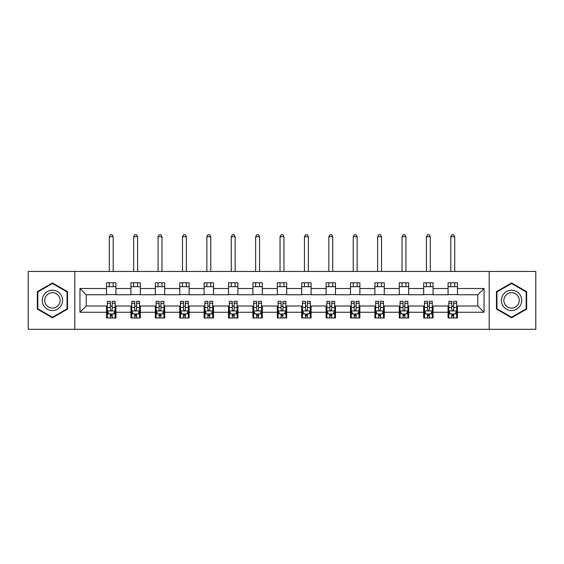 <?xml version="1.0" encoding="UTF-8"?>
<svg xmlns="http://www.w3.org/2000/svg" width="564" height="564" viewBox="0 0 564 564"><rect width="100%" height="100%" fill="white"/><g stroke="black" fill="none" stroke-linecap="round" stroke-linejoin="round"><path stroke-width="0.85" d="M489.199 329.305L535.8 329.305L535.8 271.446L489.199 271.446L489.199 329.305L74.8 329.305L74.8 271.446L28.2 271.446L28.2 329.305L74.8 329.305M489.199 271.446L74.8 271.446M457.453 288.493L457.453 282.783L448.07 282.783L448.07 288.493L433.06 288.493L433.06 282.783L423.677 282.783L423.677 288.493L408.667 288.493L408.667 282.783L399.284 282.783L399.284 288.493L384.267 288.493L384.267 282.783L374.891 282.783L374.891 288.493L359.874 288.493L359.874 282.783L350.491 282.783L350.491 288.493L335.481 288.493L335.481 282.783L326.098 282.783L326.098 288.493L311.088 288.493L311.088 282.783L301.705 282.783L301.705 288.493L286.688 288.493L286.688 282.783L277.312 282.783L277.312 288.493L262.295 288.493L262.295 282.783L252.912 282.783L252.912 288.493L237.902 288.493L237.902 282.783L228.519 282.783L228.519 288.493L213.509 288.493L213.509 282.783L204.126 282.783L204.126 288.493L189.109 288.493L189.109 282.783L179.733 282.783L179.733 288.493L164.716 288.493L164.716 282.783L155.333 282.783L155.333 288.493L140.323 288.493L140.323 282.783L130.94 282.783L130.94 288.493L115.93 288.493L115.93 282.783L106.547 282.783L106.547 288.493L79.961 288.493L79.961 312.259L86.214 306.005L106.547 306.005L106.547 317.969L115.93 317.969L115.93 306.005L130.94 306.005L130.94 317.969L140.323 317.969L140.323 306.005L155.333 306.005L155.333 317.969L164.716 317.969L164.716 306.005L179.733 306.005L179.733 317.969L189.109 317.969L189.109 306.005L204.126 306.005L204.126 317.969L213.509 317.969L213.509 306.005L228.519 306.005L228.519 317.969L237.902 317.969L237.902 306.005L252.912 306.005L252.912 317.969L262.295 317.969L262.295 306.005L277.312 306.005L277.312 317.969L286.688 317.969L286.688 306.005L301.705 306.005L301.705 317.969L311.088 317.969L311.088 306.005L326.098 306.005L326.098 317.969L335.481 317.969L335.481 306.005L350.491 306.005L350.491 317.969L359.874 317.969L359.874 306.005L374.891 306.005L374.891 317.969L384.267 317.969L384.267 306.005L399.284 306.005L399.284 317.969L408.667 317.969L408.667 306.005L423.677 306.005L423.677 317.969L433.06 317.969L433.06 306.005L448.07 306.005L448.07 317.969L457.453 317.969L457.453 306.005L477.786 306.005L477.786 294.746L457.453 294.746L457.453 288.493L484.039 288.493L484.039 312.259L457.453 312.259M448.07 312.259L433.06 312.259M423.677 312.259L408.667 312.259M399.284 312.259L384.267 312.259M374.891 312.259L359.874 312.259M350.491 312.259L335.481 312.259M326.098 312.259L311.088 312.259M301.705 312.259L286.688 312.259M277.312 312.259L262.295 312.259M252.912 312.259L237.902 312.259M228.519 312.259L213.509 312.259M204.126 312.259L189.109 312.259M179.733 312.259L164.716 312.259M155.333 312.259L140.323 312.259M130.94 312.259L115.93 312.259M106.547 312.259L79.961 312.259M448.07 288.493L448.07 294.746L433.06 294.746L433.06 288.493M423.677 288.493L423.677 294.746L408.667 294.746L408.667 288.493M399.284 288.493L399.284 294.746L384.267 294.746L384.267 288.493M374.891 288.493L374.891 294.746L359.874 294.746L359.874 288.493M350.491 288.493L350.491 294.746L335.481 294.746L335.481 288.493M326.098 288.493L326.098 294.746L311.088 294.746L311.088 288.493M301.705 288.493L301.705 294.746L286.688 294.746L286.688 288.493M277.312 288.493L277.312 294.746L262.295 294.746L262.295 288.493M252.912 288.493L252.912 294.746L237.902 294.746L237.902 288.493M228.519 288.493L228.519 294.746L213.509 294.746L213.509 288.493M204.126 288.493L204.126 294.746L189.109 294.746L189.109 288.493M179.733 288.493L179.733 294.746L164.716 294.746L164.716 288.493M155.333 288.493L155.333 294.746L140.323 294.746L140.323 288.493M130.94 288.493L130.94 294.746L115.93 294.746L115.93 288.493M106.547 288.493L106.547 294.746L86.214 294.746L79.961 288.493M86.214 294.746L86.214 306.005M484.039 312.259L477.786 306.005M477.786 294.746L484.039 288.493M106.547 286.688L115.93 286.688M106.547 294.591L115.93 294.591M106.547 306.16L107.329 306.16M110.297 306.16L112.173 306.16M115.148 306.16L115.93 306.16M106.547 314.056L107.329 314.056M110.297 314.056L112.173 314.056M115.148 314.056L115.93 314.056M130.94 306.16L131.722 306.16M134.69 306.16L136.573 306.16M139.541 306.16L140.323 306.16M130.94 314.056L131.722 314.056M134.69 314.056L136.573 314.056M139.541 314.056L140.323 314.056M130.94 286.688L140.323 286.688M130.94 294.591L140.323 294.591M155.333 306.16L156.115 306.16M159.09 306.16L160.966 306.16M163.934 306.16L164.716 306.16M155.333 314.056L156.115 314.056M159.09 314.056L160.966 314.056M163.934 314.056L164.716 314.056M155.333 286.688L164.716 286.688M155.333 294.591L164.716 294.591M179.733 306.16L180.508 306.16M183.483 306.16L185.359 306.16M188.327 306.16L189.109 306.16M179.733 314.056L180.508 314.056M183.483 314.056L185.359 314.056M188.327 314.056L189.109 314.056M179.733 286.688L189.109 286.688M179.733 294.591L189.109 294.591M204.126 306.16L204.908 306.16M207.876 306.16L209.752 306.16M212.727 306.16L213.509 306.16M204.126 314.056L204.908 314.056M207.876 314.056L209.752 314.056M212.727 314.056L213.509 314.056M204.126 286.688L213.509 286.688M204.126 294.591L213.509 294.591M228.519 306.16L229.301 306.16M232.269 306.16L234.152 306.16M237.12 306.16L237.902 306.16M228.519 314.056L229.301 314.056M232.269 314.056L234.152 314.056M237.12 314.056L237.902 314.056M228.519 286.688L237.902 286.688M228.519 294.591L237.902 294.591M252.912 306.16L253.694 306.16M256.669 306.16L258.545 306.16M261.513 306.16L262.295 306.16M252.912 314.056L253.694 314.056M256.669 314.056L258.545 314.056M261.513 314.056L262.295 314.056M252.912 286.688L262.295 286.688M252.912 294.591L262.295 294.591M277.312 306.16L278.087 306.16M281.062 306.16L282.938 306.16M285.913 306.16L286.688 306.16M277.312 314.056L278.087 314.056M281.062 314.056L282.938 314.056M285.913 314.056L286.688 314.056M277.312 286.688L286.688 286.688M277.312 294.591L286.688 294.591M301.705 306.16L302.487 306.16M305.455 306.16L307.331 306.16M310.306 306.16L311.088 306.16M301.705 314.056L302.487 314.056M305.455 314.056L307.331 314.056M310.306 314.056L311.088 314.056M301.705 286.688L311.088 286.688M301.705 294.591L311.088 294.591M326.098 306.16L326.88 306.16M329.848 306.16L331.731 306.16M334.699 306.16L335.481 306.16M326.098 314.056L326.88 314.056M329.848 314.056L331.731 314.056M334.699 314.056L335.481 314.056M326.098 286.688L335.481 286.688M326.098 294.591L335.481 294.591M350.491 306.16L351.273 306.16M354.248 306.16L356.124 306.16M359.092 306.16L359.874 306.16M350.491 314.056L351.273 314.056M354.248 314.056L356.124 314.056M359.092 314.056L359.874 314.056M350.491 286.688L359.874 286.688M350.491 294.591L359.874 294.591M374.891 306.16L375.673 306.16M378.641 306.16L380.517 306.16M383.492 306.16L384.267 306.16M374.891 314.056L375.673 314.056M378.641 314.056L380.517 314.056M383.492 314.056L384.267 314.056M374.891 286.688L384.267 286.688M374.891 294.591L384.267 294.591M399.284 306.16L400.066 306.16M403.034 306.16L404.91 306.16M407.885 306.16L408.667 306.16M399.284 314.056L400.066 314.056M403.034 314.056L404.91 314.056M407.885 314.056L408.667 314.056M399.284 286.688L408.667 286.688M399.284 294.591L408.667 294.591M423.677 306.16L424.459 306.16M427.427 306.16L429.31 306.16M432.278 306.16L433.06 306.16M423.677 314.056L424.459 314.056M427.427 314.056L429.31 314.056M432.278 314.056L433.06 314.056M423.677 286.688L433.06 286.688M423.677 294.591L433.06 294.591M448.07 306.16L448.852 306.16M451.827 306.16L453.703 306.16M456.671 306.16L457.453 306.16M448.07 314.056L448.852 314.056M451.827 314.056L453.703 314.056M456.671 314.056L457.453 314.056M448.07 286.688L457.453 286.688M448.07 294.591L457.453 294.591M52.438 317.8L67.532 309.086L67.532 291.659L52.438 282.952L37.351 291.659L37.351 309.086L52.438 317.8M526.649 291.659L511.562 282.952L496.468 291.659L496.468 309.086L511.562 317.8L526.649 309.086L526.649 291.659M110.297 315.932L112.173 315.932M107.329 303.27L110.297 303.27L110.297 301.31L107.329 301.31L107.329 310.849L108.887 313.979L113.583 313.979L115.148 310.849L115.148 301.31L112.173 301.31L112.173 303.27L115.148 303.27M115.148 310.849L115.148 317.969M107.329 310.849L107.329 317.969M112.173 313.979L112.173 317.969M110.297 317.969L110.297 313.979M110.297 303.27L110.297 309.678C110.925 310.884 111.545 310.884 112.173 309.678L112.173 303.27M113.188 286.688L113.188 282.783M113.188 271.446L113.188 236.732L109.282 236.732L109.282 271.446M109.282 286.688L109.282 282.783M109.282 236.732L110.452 234.694L112.017 234.694L113.188 236.732M61.243 305.455A10.166 10.166 0 0 0 57.521 291.574A10.166 10.166 0 0 0 43.632 295.289A10.166 10.166 0 0 0 47.355 309.178A10.166 10.166 0 0 0 61.243 305.455M59.1 304.222A7.699 7.699 0 0 0 56.287 293.71A7.699 7.699 0 0 0 45.776 296.523A7.699 7.699 0 0 0 48.589 307.042A7.699 7.699 0 0 0 59.1 304.222M37.816 308.818L37.816 291.933L52.438 283.495L67.06 291.933L67.06 308.818L52.438 317.257L37.816 308.818M511.562 290.213A10.166 10.166 0 0 0 501.396 300.372A10.166 10.166 0 0 0 511.562 310.538A10.166 10.166 0 0 0 521.728 300.372A10.166 10.166 0 0 0 511.562 290.213M511.562 292.681A7.699 7.699 0 0 0 503.863 300.372A7.699 7.699 0 0 0 511.562 308.071A7.699 7.699 0 0 0 519.261 300.372A7.699 7.699 0 0 0 511.562 292.681M526.184 308.818L511.562 317.257L496.94 308.818L496.94 291.933L511.562 283.495L526.184 291.933L526.184 308.818M134.69 315.932L136.573 315.932M131.722 303.27L134.69 303.27L134.69 301.31L131.722 301.31L131.722 310.849L133.287 313.979L137.976 313.979L139.541 310.849L139.541 301.31L136.573 301.31L136.573 303.27L139.541 303.27M139.541 310.849L139.541 317.969M131.722 310.849L131.722 317.969M136.573 313.979L136.573 317.969M134.69 317.969L134.69 313.979M134.69 303.27L134.69 309.678C135.318 310.884 135.945 310.884 136.573 309.678L136.573 303.27M137.588 286.688L137.588 282.783M137.588 271.446L137.588 236.732L133.675 236.732L133.675 271.446M133.675 286.688L133.675 282.783M133.675 236.732L134.852 234.694L136.41 234.694L137.588 236.732M159.09 315.932L160.966 315.932M156.115 303.27L159.09 303.27L159.09 301.31L156.115 301.31L156.115 310.849L157.68 313.979L162.369 313.979L163.934 310.849L163.934 301.31L160.966 301.31L160.966 303.27L163.934 303.27M163.934 310.849L163.934 317.969M156.115 310.849L156.115 317.969M160.966 313.979L160.966 317.969M159.09 317.969L159.09 313.979M159.09 303.27L159.09 309.678C159.711 310.884 160.338 310.884 160.966 309.678L160.966 303.27M161.981 286.688L161.981 282.783M161.981 271.446L161.981 236.732L158.068 236.732L158.068 271.446M158.068 286.688L158.068 282.783M158.068 236.732L159.245 234.694L160.81 234.694L161.981 236.732M183.483 315.932L185.359 315.932M180.508 303.27L183.483 303.27L183.483 301.31L180.508 301.31L180.508 310.849L182.073 313.979L186.769 313.979L188.327 310.849L188.327 301.31L185.359 301.31L185.359 303.27L188.327 303.27M188.327 310.849L188.327 317.969M180.508 310.849L180.508 317.969M185.359 313.979L185.359 317.969M183.483 317.969L183.483 313.979M183.483 303.27L183.483 309.678C184.104 310.884 184.731 310.884 185.359 309.678L185.359 303.27M186.374 286.688L186.374 282.783M186.374 271.446L186.374 236.732L182.468 236.732L182.468 271.446M182.468 286.688L182.468 282.783M182.468 236.732L183.638 234.694L185.203 234.694L186.374 236.732M207.876 315.932L209.752 315.932M204.908 303.27L207.876 303.27L207.876 301.31L204.908 301.31L204.908 310.849L206.473 313.979L211.162 313.979L212.727 310.849L212.727 301.31L209.752 301.31L209.752 303.27L212.727 303.27M212.727 310.849L212.727 317.969M204.908 310.849L204.908 317.969M209.752 313.979L209.752 317.969M207.876 317.969L207.876 313.979M207.876 303.27L207.876 309.678C208.504 310.884 209.124 310.884 209.752 309.678L209.752 303.27M210.767 286.688L210.767 282.783M210.767 271.446L210.767 236.732L206.861 236.732L206.861 271.446M206.861 286.688L206.861 282.783M206.861 236.732L208.031 234.694L209.596 234.694L210.767 236.732M232.269 315.932L234.152 315.932M229.301 303.27L232.269 303.27L232.269 301.31L229.301 301.31L229.301 310.849L230.866 313.979L235.555 313.979L237.12 310.849L237.12 301.31L234.152 301.31L234.152 303.27L237.12 303.27M237.12 310.849L237.12 317.969M229.301 310.849L229.301 317.969M234.152 313.979L234.152 317.969M232.269 317.969L232.269 313.979M232.269 303.27L232.269 309.678C232.897 310.884 233.524 310.884 234.152 309.678L234.152 303.27M235.167 286.688L235.167 282.783M235.167 271.446L235.167 236.732L231.254 236.732L231.254 271.446M231.254 286.688L231.254 282.783M231.254 236.732L232.431 234.694L233.989 234.694L235.167 236.732M256.669 315.932L258.545 315.932M253.694 303.27L256.669 303.27L256.669 301.31L253.694 301.31L253.694 310.849L255.259 313.979L259.948 313.979L261.513 310.849L261.513 301.31L258.545 301.31L258.545 303.27L261.513 303.27M261.513 310.849L261.513 317.969M253.694 310.849L253.694 317.969M258.545 313.979L258.545 317.969M256.669 317.969L256.669 313.979M256.669 303.27L256.669 309.678C257.29 310.884 257.917 310.884 258.545 309.678L258.545 303.27M259.56 286.688L259.56 282.783M259.56 271.446L259.56 236.732L255.647 236.732L255.647 271.446M255.647 286.688L255.647 282.783M255.647 236.732L256.824 234.694L258.39 234.694L259.56 236.732M281.062 315.932L282.938 315.932M278.087 303.27L281.062 303.27L281.062 301.31L278.087 301.31L278.087 310.849L279.652 313.979L284.348 313.979L285.913 310.849L285.913 301.31L282.938 301.31L282.938 303.27L285.913 303.27M285.913 310.849L285.913 317.969M278.087 310.849L278.087 317.969M282.938 313.979L282.938 317.969M281.062 317.969L281.062 313.979M281.062 303.27L281.062 309.678C281.69 310.884 282.31 310.884 282.938 309.678L282.938 303.27M283.953 286.688L283.953 282.783M283.953 271.446L283.953 236.732L280.047 236.732L280.047 271.446M280.047 286.688L280.047 282.783M280.047 236.732L281.217 234.694L282.783 234.694L283.953 236.732M305.455 315.932L307.331 315.932M302.487 303.27L305.455 303.27L305.455 301.31L302.487 301.31L302.487 310.849L304.052 313.979L308.741 313.979L310.306 310.849L310.306 301.31L307.331 301.31L307.331 303.27L310.306 303.27M310.306 310.849L310.306 317.969M302.487 310.849L302.487 317.969M307.331 313.979L307.331 317.969M305.455 317.969L305.455 313.979M305.455 303.27L305.455 309.678C306.083 310.884 306.71 310.884 307.331 309.678L307.331 303.27M308.353 286.688L308.353 282.783M308.353 271.446L308.353 236.732L304.44 236.732L304.44 271.446M304.44 286.688L304.44 282.783M304.44 236.732L305.61 234.694L307.176 234.694L308.353 236.732M329.848 315.932L331.731 315.932M326.88 303.27L329.848 303.27L329.848 301.31L326.88 301.31L326.88 310.849L328.445 313.979L333.134 313.979L334.699 310.849L334.699 301.31L331.731 301.31L331.731 303.27L334.699 303.27M334.699 310.849L334.699 317.969M326.88 310.849L326.88 317.969M331.731 313.979L331.731 317.969M329.848 317.969L329.848 313.979M329.848 303.27L329.848 309.678C330.476 310.884 331.103 310.884 331.731 309.678L331.731 303.27M332.746 286.688L332.746 282.783M332.746 271.446L332.746 236.732L328.833 236.732L328.833 271.446M328.833 286.688L328.833 282.783M328.833 236.732L330.01 234.694L331.569 234.694L332.746 236.732M354.248 315.932L356.124 315.932M351.273 303.27L354.248 303.27L354.248 301.31L351.273 301.31L351.273 310.849L352.838 313.979L357.527 313.979L359.092 310.849L359.092 301.31L356.124 301.31L356.124 303.27L359.092 303.27M359.092 310.849L359.092 317.969M351.273 310.849L351.273 317.969M356.124 313.979L356.124 317.969M354.248 317.969L354.248 313.979M354.248 303.27L354.248 309.678C354.869 310.884 355.496 310.884 356.124 309.678L356.124 303.27M357.139 286.688L357.139 282.783M357.139 271.446L357.139 236.732L353.233 236.732L353.233 271.446M353.233 286.688L353.233 282.783M353.233 236.732L354.403 234.694L355.969 234.694L357.139 236.732M378.641 315.932L380.517 315.932M375.673 303.27L378.641 303.27L378.641 301.31L375.673 301.31L375.673 310.849L377.231 313.979L381.927 313.979L383.492 310.849L383.492 301.31L380.517 301.31L380.517 303.27L383.492 303.27M383.492 310.849L383.492 317.969M375.673 310.849L375.673 317.969M380.517 313.979L380.517 317.969M378.641 317.969L378.641 313.979M378.641 303.27L378.641 309.678C379.269 310.884 379.889 310.884 380.517 309.678L380.517 303.27M381.532 286.688L381.532 282.783M381.532 271.446L381.532 236.732L377.626 236.732L377.626 271.446M377.626 286.688L377.626 282.783M377.626 236.732L378.796 234.694L380.362 234.694L381.532 236.732M403.034 315.932L404.91 315.932M400.066 303.27L403.034 303.27L403.034 301.31L400.066 301.31L400.066 310.849L401.631 313.979L406.32 313.979L407.885 310.849L407.885 301.31L404.91 301.31L404.91 303.27L407.885 303.27M407.885 310.849L407.885 317.969M400.066 310.849L400.066 317.969M404.91 313.979L404.91 317.969M403.034 317.969L403.034 313.979M403.034 303.27L403.034 309.678C403.662 310.884 404.289 310.884 404.91 309.678L404.91 303.27M405.932 286.688L405.932 282.783M405.932 271.446L405.932 236.732L402.019 236.732L402.019 271.446M402.019 286.688L402.019 282.783M402.019 236.732L403.189 234.694L404.755 234.694L405.932 236.732M427.427 315.932L429.31 315.932M424.459 303.27L427.427 303.27L427.427 301.31L424.459 301.31L424.459 310.849L426.024 313.979L430.713 313.979L432.278 310.849L432.278 301.31L429.31 301.31L429.31 303.27L432.278 303.27M432.278 310.849L432.278 317.969M424.459 310.849L424.459 317.969M429.31 313.979L429.31 317.969M427.427 317.969L427.427 313.979M427.427 303.27L427.427 309.678C428.055 310.884 428.682 310.884 429.31 309.678L429.31 303.27M430.325 286.688L430.325 282.783M430.325 271.446L430.325 236.732L426.412 236.732L426.412 271.446M426.412 286.688L426.412 282.783M426.412 236.732L427.59 234.694L429.148 234.694L430.325 236.732M451.827 315.932L453.703 315.932M448.852 303.27L451.827 303.27L451.827 301.31L448.852 301.31L448.852 310.849L450.417 313.979L455.113 313.979L456.671 310.849L456.671 301.31L453.703 301.31L453.703 303.27L456.671 303.27M456.671 310.849L456.671 317.969M448.852 310.849L448.852 317.969M453.703 313.979L453.703 317.969M451.827 317.969L451.827 313.979M451.827 303.27L451.827 309.678C452.448 310.884 453.075 310.884 453.703 309.678L453.703 303.27M454.718 286.688L454.718 282.783M454.718 271.446L454.718 236.732L450.812 236.732L450.812 271.446M450.812 286.688L450.812 282.783M450.812 236.732L451.983 234.694L453.548 234.694L454.718 236.732M107.364 310.933L115.105 310.933M115.148 313.788L113.674 313.788M108.796 313.788L107.329 313.788M112.173 307.465L115.148 307.465M107.329 307.465L110.297 307.465M110.297 314.938L112.173 314.938M131.757 310.933L139.498 310.933M139.541 313.788L138.067 313.788M133.189 313.788L131.722 313.788M136.573 307.465L139.541 307.465M131.722 307.465L134.69 307.465M134.69 314.938L136.573 314.938M156.157 310.933L163.898 310.933M163.934 313.788L162.467 313.788M157.589 313.788L156.115 313.788M160.966 307.465L163.934 307.465M156.115 307.465L159.09 307.465M159.09 314.938L160.966 314.938M180.55 310.933L188.291 310.933M188.327 313.788L186.86 313.788M181.982 313.788L180.508 313.788M185.359 307.465L188.327 307.465M180.508 307.465L183.483 307.465M183.483 314.938L185.359 314.938M204.943 310.933L212.684 310.933M212.727 313.788L211.253 313.788M206.375 313.788L204.908 313.788M209.752 307.465L212.727 307.465M204.908 307.465L207.876 307.465M207.876 314.938L209.752 314.938M229.337 310.933L237.077 310.933M237.12 313.788L235.653 313.788M230.768 313.788L229.301 313.788M234.152 307.465L237.12 307.465M229.301 307.465L232.269 307.465M232.269 314.938L234.152 314.938M253.737 310.933L261.477 310.933M261.513 313.788L260.046 313.788M255.168 313.788L253.694 313.788M258.545 307.465L261.513 307.465M253.694 307.465L256.669 307.465M256.669 314.938L258.545 314.938M278.13 310.933L285.87 310.933M285.913 313.788L284.439 313.788M279.561 313.788L278.087 313.788M282.938 307.465L285.913 307.465M278.087 307.465L281.062 307.465M281.062 314.938L282.938 314.938M302.523 310.933L310.263 310.933M310.306 313.788L308.832 313.788M303.954 313.788L302.487 313.788M307.331 307.465L310.306 307.465M302.487 307.465L305.455 307.465M305.455 314.938L307.331 314.938M326.923 310.933L334.663 310.933M334.699 313.788L333.232 313.788M328.347 313.788L326.88 313.788M331.731 307.465L334.699 307.465M326.88 307.465L329.848 307.465M329.848 314.938L331.731 314.938M351.316 310.933L359.056 310.933M359.092 313.788L357.625 313.788M352.747 313.788L351.273 313.788M356.124 307.465L359.092 307.465M351.273 307.465L354.248 307.465M354.248 314.938L356.124 314.938M375.709 310.933L383.449 310.933M383.492 313.788L382.018 313.788M377.14 313.788L375.673 313.788M380.517 307.465L383.492 307.465M375.673 307.465L378.641 307.465M378.641 314.938L380.517 314.938M400.102 310.933L407.842 310.933M407.885 313.788L406.411 313.788M401.533 313.788L400.066 313.788M404.91 307.465L407.885 307.465M400.066 307.465L403.034 307.465M403.034 314.938L404.91 314.938M424.502 310.933L432.243 310.933M432.278 313.788L430.811 313.788M425.933 313.788L424.459 313.788M429.31 307.465L432.278 307.465M424.459 307.465L427.427 307.465M427.427 314.938L429.31 314.938M448.895 310.933L456.636 310.933M456.671 313.788L455.204 313.788M450.326 313.788L448.852 313.788M453.703 307.465L456.671 307.465M448.852 307.465L451.827 307.465M451.827 314.938L453.703 314.938"/></g></svg>
